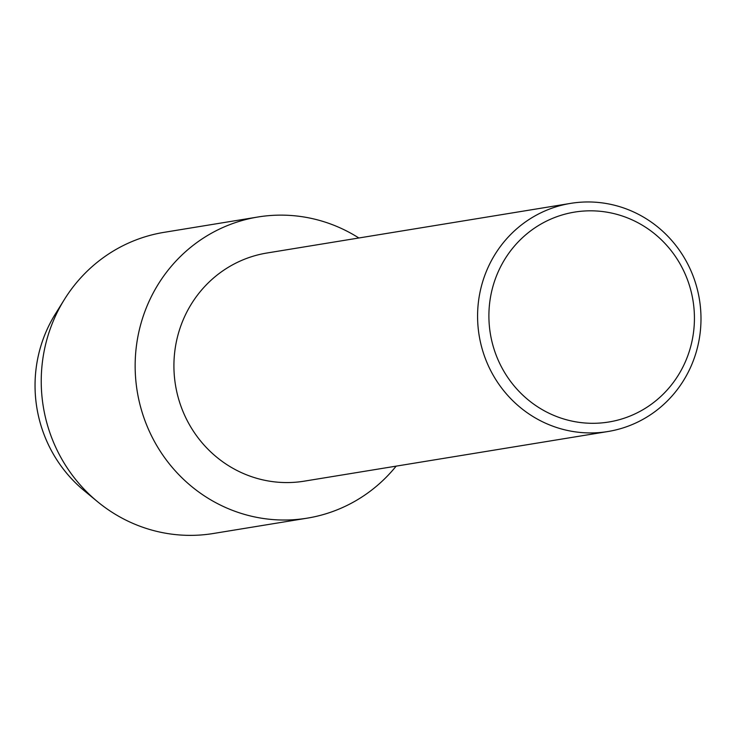 <?xml version="1.0" encoding="UTF-8"?>
<svg xmlns="http://www.w3.org/2000/svg" width="737" height="737" viewBox="0 0 737 737"><rect width="100%" height="100%" fill="white"/><g stroke="black" fill="none" stroke-linecap="round" stroke-linejoin="round"><path stroke-width="1.11" d="M607.933 431.523L304.261 481.16A115.589 111.6 -99.3 0 1 240.732 472.316A115.589 111.6 -99.3 0 1 174.761 351.641A115.589 111.6 -99.3 0 1 266.978 253.003L570.641 203.375A115.589 111.6 -99.3 0 1 634.17 212.219A115.589 111.6 -99.3 0 1 700.15 332.884A115.589 111.6 -99.3 0 1 607.933 431.523A115.589 111.6 -99.3 0 1 544.403 422.679A115.589 111.6 -99.3 0 1 478.424 302.013A115.589 111.6 -99.3 0 1 570.641 203.375M341.848 228.673A152.577 147.308 -99.3 0 1 358.855 237.987A152.577 147.308 -99.3 0 0 341.848 228.673A152.577 147.308 -99.3 0 0 147.575 304.768A152.577 147.308 -99.3 0 0 223.357 506.485A152.577 147.308 -99.3 0 1 136.262 347.201A152.577 147.308 -99.3 0 1 257.987 216.991A152.577 147.308 -99.3 0 1 341.848 228.673M396.147 466.143A152.577 147.308 -99.3 0 1 223.357 506.485A152.577 147.308 -99.3 0 0 307.209 518.157A152.577 147.308 -99.3 0 0 396.147 466.143M632.954 220.252A106.34 102.673 -99.3 0 1 685.769 360.835A106.34 102.673 -99.3 0 1 550.373 413.872A106.34 102.673 -99.3 0 1 497.558 273.28A106.34 102.673 -99.3 0 1 632.954 220.252M90.706 495.706A133.157 128.56 -99.3 0 1 59.9 307.209M307.209 518.157L213.306 533.505A152.577 147.308 -99.3 0 1 129.445 521.833A152.577 147.308 -99.3 0 1 97.45 501.621L84.101 490.593A133.157 128.56 -99.3 0 1 55.266 314.165L64.405 299.462A152.577 147.308 -99.3 0 1 164.084 232.339L257.987 216.991M97.45 501.621A152.577 147.308 -99.3 0 1 64.405 299.462"/></g></svg>
